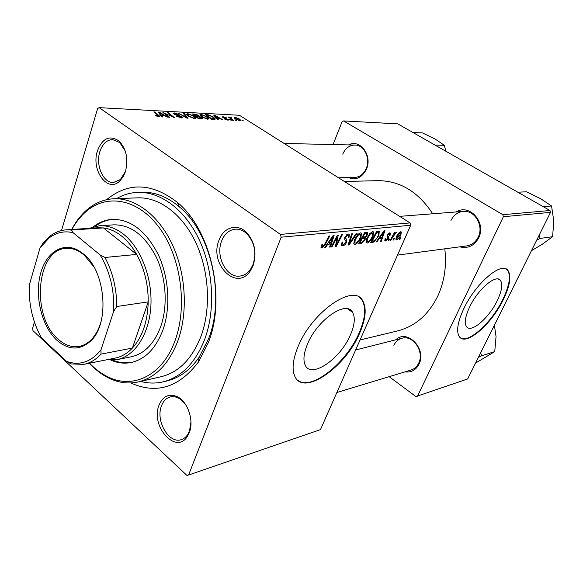 <?xml version="1.0" encoding="UTF-8"?>
<svg xmlns="http://www.w3.org/2000/svg" width="583" height="583" viewBox="0 0 583 583"><rect width="100%" height="100%" fill="white"/><g stroke="black" fill="none" stroke-linecap="round" stroke-linejoin="round"><path stroke-width="0.87" d="M497.226 300.682C501.927 290.779 502.961 283.972 500.323 280.255C495.82 273.981 477.732 289.503 469.585 307.066C465.19 316.598 464.177 323.157 466.553 326.742C471.093 333.469 489.028 317.961 497.226 300.682M503.297 299.655C510.125 285.364 511.612 275.54 507.757 270.184C501.336 261.337 475.378 283.593 463.733 308.815C457.531 322.341 456.081 331.654 459.397 336.755C465.912 346.528 491.549 324.301 503.297 299.655M460.475 337.841C468.732 343.679 491.921 322.217 502.874 299.378C509.695 285.094 511.174 275.271 507.319 269.907L506.438 269.149M307.314 344.531C316.933 320.009 346.564 299.647 352.613 312.386C355.36 317.458 354.683 324.848 350.58 334.547C340.844 358.523 311.242 379.227 305.208 365.147C303.007 360.33 303.707 353.466 307.314 344.531M359.777 332.886C365.811 318.77 366.78 308.043 362.67 300.697C354.012 282.842 311.548 311.956 297.826 347.228C292.804 359.762 291.791 369.433 294.779 376.246C303.408 396.863 345.814 367.028 359.777 332.886M297.804 380.284C311.154 391.346 346.761 362.699 359.296 332.529C365.322 318.42 366.284 307.693 362.174 300.34L359.507 297.454M97.434 150.866C102.455 138.127 109.633 134.833 118.968 140.984C126.351 148.833 128.515 159.013 125.469 171.526L123.057 176.962L119.712 181.094C107.454 193.228 90.831 170.119 97.434 150.866M125.199 150.917L119.748 142.573L112.643 139.57C106.733 139.84 102.477 143.87 99.861 151.66C95.372 165.171 103.227 183.215 113.459 182.486L120.426 179.52L125.564 171.234M218.931 240.393C223.282 227.494 236.858 223.063 246.172 232.092C254.713 241.428 257.023 252.592 253.109 265.578L250.311 270.913C236.611 291.93 209.057 264.172 218.931 240.393M253.08 264.427C256.68 252.468 254.552 242.193 246.689 233.594C243.14 230.387 239.321 228.908 235.226 229.177C228.951 229.957 224.397 233.965 221.547 241.216C215.28 256.68 226.787 278.492 240.232 276.036C244.284 275.446 247.709 273.208 250.501 269.339L253.08 264.427M159.028 405.185C162.992 395.995 169.172 393.212 177.567 396.841C187.879 401.855 194.19 420.875 189.315 432.593L187.697 435.902C176.489 455.571 150.13 426.465 159.028 405.185M187.077 407.072C184.767 402.977 181.947 400.018 178.609 398.196C175.745 396.695 172.954 396.28 170.221 396.95C166.235 398.072 163.32 401.046 161.491 405.877C155.333 420.7 168.859 444.202 181.255 439.64C183.958 438.802 186.181 436.98 187.945 434.175L189.439 431.129L190.969 422.041M395.77 339.823C407.182 328.499 427.069 348.955 418.988 364.193C415.847 370.125 411.161 372.69 404.945 371.888M336.857 392.512L411.117 370.023C414.447 368.952 416.969 366.685 418.667 363.216C424.694 351.848 413.099 334.7 402 338.242C398.357 339.255 395.646 341.616 393.875 345.347M456.205 211.95C469.541 203.219 486.696 222.684 478.65 237.915C474.219 245.873 467.923 248.846 459.761 246.835M397.519 255.114L466.772 245.902C471.844 245.086 475.655 242.156 478.206 237.121C484.094 225.803 474.759 209.924 463.259 211.403C457.742 212.044 453.661 215.061 451.009 220.461M348.605 144.919C359.981 138.514 372.712 155.537 366.437 169.143C362.101 177.655 356.104 180.468 348.423 177.582M338.526 177.786L354.646 177.451C359.806 177.108 363.661 174.135 366.211 168.531C370.766 158.452 364.098 144.817 354.85 145.058C349.385 145.24 345.355 148.271 342.746 154.152M106.594 199.692C128.377 181.889 151.937 182.756 177.268 202.301C210.915 229.498 226.364 297.789 208.357 342.564L198.38 362.079C178.988 387.527 156.463 394.487 130.803 382.951M140.583 381.406C148.082 383.432 155.552 383.585 162.978 381.88L166.942 380.947C179.469 377.944 190.218 369.994 199.204 357.102L208.59 338.723C225.49 296.579 211.017 232.588 179.36 206.885C167.336 196.77 154.889 191.887 142.012 192.237L137.938 192.368C130.322 192.652 123.159 194.744 116.432 198.643M360.054 339.976L397.613 330.918C415.118 326.407 428.52 314.769 437.826 295.982C444.443 281.494 446.767 265.782 444.8 248.824M231.32 120.273L229.666 119.581L231.32 120.273M236.494 120.528L234.847 119.836L236.494 120.528M207.803 119.202L201.922 117.008L199.765 114.953L200.997 114.363L206.943 116.607L208.962 118.502L207.803 119.202M218.275 119.646L217.415 119.61L213.669 115.091L214.631 115.142L222.954 119.872L219.915 118.538L217.211 118.407L218.275 119.646M201.601 118.852L198.417 118.699L192.419 113.962L195.684 114.21L198.424 115.347L199.124 116.454L202.52 118.371L201.601 118.852M188.054 118.196L186.968 118.145L178.332 113.219L186.589 117.482L183.339 113.481L184.25 113.532L188.054 118.196M155.603 115.667L155.005 115.215L155.821 115.194L158.671 116.046L153.803 111.921L154.714 111.965L159.895 116.44L159.042 116.862L155.603 115.667M169.719 117.314L168.822 117.27L162.868 112.402L172.502 116.753L167.401 112.643L168.29 112.687L174.266 117.533L164.617 113.182L169.719 117.314M34.426 322.071L32.524 328.499L33.034 330.714L186.851 475.349L188.601 475.014L320.468 429.62L410.702 225.257L281.166 237.186L280.452 234.41L410.068 222.925L239.438 115.274L99.168 107.651L97.623 108.54L61.521 230.533M280.452 234.41L99.168 107.651M162.642 116.979L161.673 116.928L158.263 112.155L159.348 112.213L167.94 117.234L164.727 115.813L161.673 115.667L162.642 116.979M181.466 117.941L176.372 116.148L180.65 117.365L181.524 117.045L181.094 116.629L176.715 115.245L173.355 113.408L174.499 112.956L179.054 114.494L175.33 113.525L174.565 113.787L181.881 116.629L182.705 117.409L181.466 117.941L181.881 116.629M194.591 118.568L188.622 116.338L186.48 114.261L187.777 113.663L193.818 115.944L195.808 117.824L194.591 118.568M224.382 118.932L227.924 119.566L222.881 117.569L222.261 117.001L223.012 116.687L226.379 117.802L223.632 117.11L223.544 117.533L228.915 119.836L228.04 120.178L224.382 118.932M213.801 119.435L211.505 119.326L205.507 114.654L208.517 114.873L213.094 116.819L215.229 118.815L214.865 119.384L213.801 119.435M240.007 120.747L236.093 119.326L234.315 117.73L235.138 117.314L239.096 118.794L240.779 120.302L240.007 120.747M233.543 120.382L232.77 120.346L228.39 117.023L230.059 117.744L230.125 117.052L230.832 117.205L231.349 117.708L230.54 117.832L233.543 120.382M243.483 120.863L241.85 120.178L243.483 120.863M388.883 240.524L388.176 240.604L388.992 239.059L389.714 238.979L388.883 240.524L388.387 240.203M393.612 239.999L392.913 240.079L393.722 238.542L394.436 238.469L393.612 239.999L393.124 239.686M367.159 243.067L366.197 242.703L366.707 238.564L369.79 233.557L372.646 231.67L373.579 232.019L373.011 236.341C371.539 239.824 369.586 242.069 367.159 243.067L366.015 242.309M376.931 241.85L376.144 241.938L384.08 230.708L384.962 230.62L381.231 241.377L380.502 241.457L381.544 238.527L379.067 238.79L376.931 241.85L376.436 241.522M361.598 243.548L358.654 243.876L364.63 232.581L367.428 232.486L367.363 234.913L365.206 237.726L365.162 239.875L361.598 243.548L359.551 242.185M349.086 244.933L348.08 245.049L351.658 233.827L352.46 233.754L349.385 243.366L356.271 233.382L357.109 233.302L349.086 244.933L348.284 244.401M321.364 245.691L321.874 244.62L322.785 244.372L322.173 246.558L322.588 246.718L324.593 244.401L328.95 236.02L329.796 235.933L325.292 244.605L321.976 248.081L321.109 247.775L321.364 245.691M332.077 246.82L331.239 246.915L337.36 235.204L338.227 235.124L336.427 244.685L341.558 234.803L342.381 234.723L336.296 246.354L335.444 246.449L337.207 236.924L332.077 246.82L331.494 246.427M188.601 475.014L281.166 237.186M325.496 247.549L324.585 247.651L333.09 235.619L334.103 235.517L330.423 247.003L329.592 247.097L330.619 243.971L327.777 244.277L325.496 247.549L324.928 247.163M342.833 245.771L341.587 245.37L342.046 242.178L342.906 241.952L342.41 243.607L343.438 244.437L345.785 242.368L345.996 241.391L344.721 239.671L344.859 237.266L348.277 234.016L349.334 234.381L349.02 237.354L348.175 237.551L348.408 235.619L347.694 235.35L345.69 237.113L345.559 238.104L346.827 239.598L346.63 242.171C345.595 244.306 344.334 245.509 342.833 245.771L341.405 244.802M354.981 244.423L353.961 244.029L354.457 239.846L357.583 234.752L360.505 232.836L361.504 233.222L360.95 237.58C359.471 241.122 357.474 243.403 354.981 244.423L353.779 243.614M385.181 238.542L386.019 238.185L385.742 239.875L386.194 240.028L387.644 238.724L387.207 235.24L389.67 232.857L390.435 233.098L390.246 235.073L389.48 235.284L389.626 233.98L389.211 233.841L387.994 235L387.79 235.627L388.65 237.186L388.387 238.564L385.735 241.005L384.926 240.757L385.181 238.542M372.829 242.302L370.715 242.535L376.625 231.422L379.227 231.313L378.914 235.496L374.075 241.916L372.829 242.302L371.356 241.333M396.673 239.795L396.025 239.577L396.367 236.902C397.489 234.213 398.932 232.5 400.71 231.75L401.308 231.954L400.9 234.811C399.807 237.376 398.4 239.037 396.673 239.795L395.886 239.285M390.916 240.298L390.209 240.378L394.421 232.515L395.136 232.442L394.254 234.075L396.44 232.355L392.629 237.157L390.916 240.298L390.421 239.977M399.989 239.292L399.304 239.373L400.106 237.849L400.805 237.777L399.989 239.292L399.508 238.986M389.16 376.669L415.905 396.571L467.661 378.957L550.512 212.372L503.399 216.716L502.83 214.697L549.98 210.514L397.781 123.873L343.591 120.929L342.141 121.585L333.046 144.562M502.83 214.697L343.591 120.929M417.486 396.229L503.399 216.716M432.717 213.786C418.237 191.727 399.923 180.679 377.762 180.65L344.444 181.517M549.98 210.514L550.512 212.372M410.068 222.925L410.702 225.257M335.815 244.262L336.427 244.685M335.546 245.837L336.296 246.354M336.661 236.552L337.207 236.924M329.767 246.558L330.423 247.003M328.972 242.849L330.619 243.971M327.231 243.905L327.777 244.277M331.319 239.3L328.79 242.871L331.057 242.63L332.959 236.858L331.319 239.3L330.75 238.921M328.236 242.484L328.79 242.871M332.456 236.516L332.959 236.858M321.685 244.984L322.29 245.399M324.702 244.197L325.292 244.605M320.985 247.403L321.976 248.081M341.689 243.118L342.41 243.607M348.488 236.676L349.13 237.106M348.415 236.953L349.02 237.354M346.703 234.694L347.694 235.35M345.107 236.72L345.69 237.113M344.742 237.558L345.559 238.104M345.974 241.734L346.63 242.171M344.772 237.572L344.597 238.104M348.751 242.943L349.385 243.366M360.374 237.201L360.95 237.58M357.824 235.561L355.215 239.817L354.887 242.834L355.586 243.104C357.554 242.171 359.106 240.32 360.236 237.536L360.615 234.432L359.93 234.155L357.824 235.561L357.226 235.16M354.639 239.438L355.215 239.817M358.946 233.506L359.93 234.155M366.765 234.519L367.363 234.913M364.375 237.179L365.206 237.726M364.579 239.489L365.162 239.875M364.696 233.827L362.837 237.347L365.505 236.632L366.583 235.036L366.722 233.812L364.156 233.47M362.298 236.989L362.837 237.347M364.543 232.741L366 233.703M362.138 238.666L360.126 242.47L362.334 242.178L364.419 239.919L364.594 238.687L361.598 238.309M359.587 242.113L360.126 242.47M362.079 237.39L363.756 238.498M389.677 234.701L390.246 235.073M388.526 233.404L389.211 233.841M387.491 234.672L387.994 235M387.207 235.248L387.79 235.627M386.944 236.079L388.65 237.186M387.79 238.17L388.387 238.564M384.773 240.378L385.735 241.005M380.663 241.005L381.231 241.377M379.497 237.194L381.544 238.527M378.586 238.476L379.067 238.79M382.368 234.147L380.014 237.478L381.989 237.274L383.905 231.866L382.368 234.147L381.872 233.827M379.518 237.157L380.014 237.478M383.461 231.582L383.905 231.866M378.367 235.138L378.914 235.496M372.814 241.085L374.075 241.916M376.676 232.653L372.158 241.158L373.105 241.056C375.175 240.56 376.88 238.709 378.214 235.503L378.702 232.741L376.152 232.311M371.633 240.815L372.158 241.158M376.713 231.415L378.593 232.646M372.457 235.977L373.011 236.341M370.016 234.351L367.443 238.542L367.108 241.522L367.764 241.777C369.673 240.859 371.196 239.037 372.326 236.297L372.712 233.222L372.063 232.967L370.016 234.351L369.433 233.965M366.882 238.17L367.443 238.542M371.101 232.34L372.063 232.967M400.383 234.475L400.9 234.811M400.259 232.719L397.11 236.713L396.768 238.717L400.215 234.876L400.565 232.836L399.559 232.274M396.608 236.385L397.11 236.713M393.758 233.754L394.254 234.075M396.134 232.209L396.498 232.442M394.968 233.164L395.449 233.477M163.619 113.015L163.801 112.446M168.115 113.226L168.29 112.687M164.45 113.7L164.617 113.182M159.028 113.226L159.348 112.213M161.389 116.542L161.673 115.667M160.289 113.692L161.294 115.106L163.736 115.23L159.487 112.716L160.289 113.692L159.997 114.589M161.01 116.002L161.294 115.106M159.232 113.517L159.487 112.716M163.561 115.755L163.736 115.23M155.661 115.704L155.821 115.194M156.251 116.061L156.39 115.631M158.08 116.738L158.226 116.279M154.539 112.526L154.714 111.965M158.671 116.833L159.079 115.565M177.013 116.549L177.152 116.134M177.254 116.687L177.385 116.294M180.497 117.839L180.65 117.365M174.12 114.122L174.499 112.956M174.82 114.53L174.944 114.144M179.076 113.641L179.2 113.262M186.465 117.861L186.589 117.482M183.995 114.304L184.25 113.532M187.23 115.296L187.777 113.663M193.665 116.389L193.818 115.944M187.711 114.662L189.504 116.403L193.789 118.006L194.62 117.46L192.9 115.849L188.608 114.217L187.434 115.478M189.373 116.797L189.504 116.403M193.643 118.451L193.789 118.006M195.538 114.64L195.684 114.21M197.987 116.651L198.424 115.347M201.135 118.823L201.594 117.467M193.957 114.559L195.822 116.024L198.205 115.966L195.378 114.632L193.957 114.559L193.789 115.048M195.655 116.52L195.822 116.024M197.972 116.651L198.205 115.966M196.522 116.578L198.548 118.181L201.332 117.97L198.271 116.666L196.522 116.578L196.354 117.066M198.38 118.67L198.548 118.181M200.698 118.808L200.873 118.269M224.841 119.209L224.965 118.845M222.735 117.474L223.012 116.687M228.019 120.171L228.332 119.282M214.362 115.93L214.631 115.142M216.978 119.085L217.211 118.407M215.688 116.542L216.796 117.883L218.953 117.985L214.836 115.616L215.688 116.542L215.448 117.234M216.555 118.575L216.796 117.883M214.617 116.243L214.836 115.616M218.778 118.487L218.953 117.985M208.364 115.31L208.517 114.873M212.955 117.234L213.094 116.819M207.023 115.245L211.622 118.815L214.063 118.4L212.248 116.753L209.326 115.434L207.023 115.245L206.863 115.711M211.461 119.282L211.622 118.815M212.482 119.369L212.649 118.866M200.472 115.922L200.997 114.363M206.797 117.037L206.943 116.607M200.967 115.354L202.782 117.066L207.001 118.648L207.796 118.138L206.054 116.513L201.82 114.917L200.705 116.126M202.651 117.445L202.782 117.066M206.848 119.085L207.001 118.648M234.774 118.342L235.138 117.314M238.957 119.187L239.096 118.794M235.765 117.73L235.299 118.006L236.771 119.311L239.351 120.331L239.766 120.04L238.338 118.757L235.765 117.73M235.474 120.302L235.627 119.872M229.017 117.496L229.17 117.059M229.913 118.174L230.059 117.744M229.942 117.577L230.125 117.052M230.7 117.584L230.832 117.205M230.3 120.054L230.453 119.617M242.47 120.63L242.615 120.215M110.967 360.214C117.715 363.078 124.478 363.828 131.262 362.48C145.371 359.223 155.931 348.35 162.948 329.876C170.812 307.664 169.012 277.625 158.343 254.786C146.136 231.043 130.803 219.23 112.351 219.346C105.45 219.798 99.117 222.283 93.346 226.802M113.066 219.31C106.638 219.871 100.706 222.21 95.262 226.328M89.542 363.216C95.218 369.112 101.325 373.652 107.884 376.829C133.179 389.663 162.839 375.401 175.199 340.188C187.733 305.995 180.868 257.037 159.502 227.953C138.2 198.679 106.981 193.25 86.044 211.556C80.541 216.322 75.819 222.298 71.869 229.469M71.694 229.476C75.848 221.591 80.899 215.061 86.852 209.887C94.949 202.935 104 199.218 114.006 198.737C135.548 197.877 158.919 215.462 172.481 244.845C186.013 274.214 188.083 312.728 177.837 340.96C168.917 363.938 155.705 377.602 138.207 381.952C128.42 384.08 118.721 382.842 109.094 378.229C102.003 374.782 95.43 369.79 89.367 363.245M138.207 381.952L161.36 376.647C178.813 372.311 192.004 358.917 200.931 336.464C211.199 308.888 209.246 271.365 195.866 242.747C182.45 214.129 159.232 196.996 137.734 197.848L114.006 198.737M162.978 381.88C181.313 377.245 195.196 363.114 204.633 339.51C215.564 310.331 213.553 270.548 199.415 240.181C185.248 209.8 160.675 191.588 137.938 192.368M89.133 228.332L99.372 225.767L113.845 224.841C130.913 224.659 145.094 235.503 156.382 257.365C166.25 278.382 167.948 306.06 160.719 326.575C154.233 343.737 144.416 353.808 131.277 356.781L117.059 359.645L106.507 359.828M112.949 360.17C119.267 362.735 125.607 363.449 131.962 362.327M478.351 357.466L481.565 355.761L494.748 351.622L475.553 363.085M481.565 355.761L480.713 352.715M494.377 325.241L496.046 336.588L494.748 351.622M536.615 240.313L540.04 238.44L539.231 235.058M517.857 192.23L526.449 191.785L540.681 198.716L551.547 205.988L553.814 221.176L552.582 236.72L542.248 244.284L531.463 250.668M540.04 238.44L552.582 236.72M543.203 206.659L551.547 205.988M412.924 132.494L422.405 132.895L435.275 139.133L444.348 145.313L445.827 151.223M435.035 145.08L444.348 145.313M83.311 253.853C105.887 270.884 110.085 324.235 90.358 341.303C79.58 350.631 68.371 350.237 56.733 340.108C42.209 326.662 34.863 298.037 40.023 275.766C45.008 253.401 62.097 241.296 78.348 250.413L83.311 253.853M93.812 266.73L83.937 254.793L79.091 251.433C74.77 249.05 70.456 248.03 66.134 248.38C36.255 249.284 30.899 316.183 57.957 339C64.677 345.121 71.716 347.599 79.091 346.44C83.347 345.653 87.253 343.547 90.81 340.122C95.393 335.604 98.811 329.402 101.056 321.532M100.946 349.982L101.034 354.121C95.889 359.66 90.146 363.071 83.806 364.36L115.164 358.1C121.504 356.818 127.247 353.473 132.399 348.073L148.228 301.87C148.271 284.46 144.416 268.646 136.67 254.428C132.326 246.733 127.254 240.575 121.453 235.955C115.638 231.4 109.64 228.718 103.453 227.924L97.937 227.749L66.032 229.855L71.556 230.037L73.072 232.683C64.334 230.671 56.332 232.442 49.059 237.988L40.023 247.957L29.245 285.255C28.647 304.515 32.706 322.02 41.422 337.79L66.557 361.402C79.55 365.898 91.014 362.087 100.946 349.982L113.656 311.351C114.53 290.298 110.019 271.503 100.13 254.953L73.072 232.683M99.372 225.767C107.578 225.286 115.609 228.084 123.458 234.162C140.802 247.731 152.513 277.923 150.88 306.053C149.299 334.219 134.848 356.184 117.059 359.645M100.13 254.953L104.94 257.475L136.67 254.428L103.453 227.924L71.556 230.037M101.034 354.121L132.399 348.073C142.354 337.069 147.63 321.663 148.228 301.87L116.724 306.512L113.656 311.351M40.023 247.957L42.872 243.395L50.029 236.144C54.919 232.369 60.26 230.27 66.032 229.855M83.806 364.36L71.111 363.93L66.557 361.402M104.94 257.475C112.774 272.188 116.702 288.534 116.724 306.512M336.763 238.884L337.491 239.38M336.202 241.981L336.938 242.477M335.225 239.292L335.823 239.693M344.619 237.93L346.44 239.154M349.691 239.992L350.354 240.436M387.068 235.605L388.074 236.261M376.472 231.713L377.748 232.551M392.111 236.829L392.629 237.157M165.915 114.895L166.097 114.341M178.048 115.594L178.179 115.179M184.243 116.585L184.374 116.192M194.292 114.574L194.46 114.071M196.996 116.6L197.163 116.097M199.925 118.772L200.1 118.254M207.271 115.252L207.439 114.756M231.655 119.5L231.815 119.049M498.596 279.17L500.323 280.255M507.319 269.907L507.757 270.184M352.613 312.386L347.738 308.881M362.174 300.34L362.67 300.697M119.748 142.573L118.968 140.984M246.689 233.594L246.172 232.092M178.609 398.196L177.567 396.841M179.36 206.885L177.268 202.301M199.204 357.102L198.38 362.079M187.945 434.175L187.697 435.902M250.501 269.339L250.311 270.913M120.426 179.52L119.712 181.094M322.173 246.558L321.269 245.939M342.534 244.131L341.58 243.483M349.334 234.381L348.816 234.038M348.044 235.372L346.856 234.577M345.661 238.272L344.713 237.638M346.827 239.598L344.582 238.09M361.504 233.222L360.95 232.857M360.221 234.169L359.077 233.411M354.887 242.834L353.772 242.083M367.618 232.661L367.254 232.42M365.359 237.886L364.309 237.194M366.576 233.717L364.82 232.559M364.353 238.527L362.225 237.121M385.742 239.875L384.897 239.321M389.429 233.849L388.621 233.324M387.986 236.159L387.076 235.568M388.263 236.487L387.039 235.692M379.518 231.531L379.118 231.276M373.579 232.019L373.076 231.691M372.348 232.981L371.233 232.253M367.108 241.522L366.015 240.801M400.404 232.726L399.617 232.231M396.768 238.717L395.923 238.17M395.514 233.477L394.99 233.134M158.612 116.236L158.43 116.804M181.451 117.278L181.233 117.926M174.565 113.787L174.397 114.297M182.705 117.409L182.566 117.802M195.808 117.824L195.604 118.429M187.755 114.829L187.515 115.543M194.467 117.904L194.256 118.546M202.52 118.371L202.396 118.743M201.259 118.174L201.04 118.823M227.88 119.697L227.72 120.149M223.267 117.27L223.114 117.708M215.229 118.815L215.054 119.311M213.939 118.772L213.706 119.428M208.962 118.502L208.772 119.07M201.011 115.492L200.778 116.185M207.65 118.546L207.439 119.172M235.299 118.006L235.087 118.611M239.679 120.28L239.533 120.696M230.54 117.832L230.307 118.48M107.884 376.829L109.094 378.229M86.044 211.556L86.852 209.887M355.63 349.989L402 338.242M463.259 211.403L399.661 216.359M284.11 143.454L354.85 145.058M90.81 340.122L90.358 341.303M79.091 251.433L78.348 250.413M49.059 237.988L50.029 236.144"/></g></svg>
